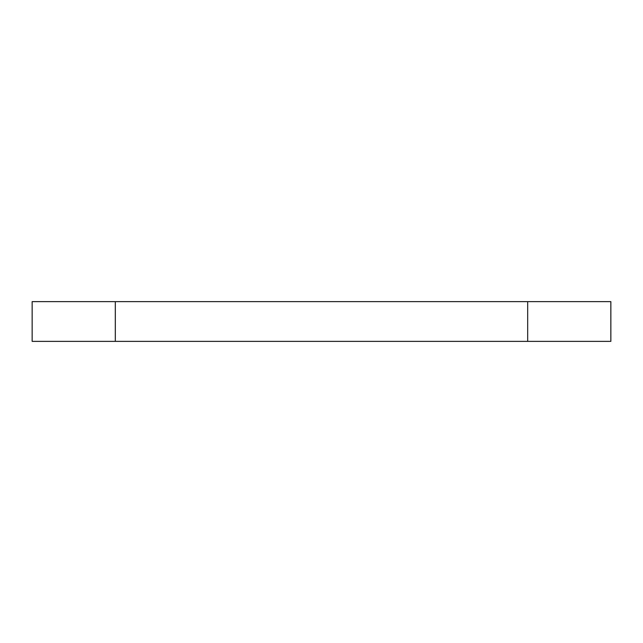 <?xml version="1.0" encoding="UTF-8"?>
<svg xmlns="http://www.w3.org/2000/svg" width="643" height="643" viewBox="0 0 643 643"><rect width="100%" height="100%" fill="white"/><g stroke="black" fill="none" stroke-linecap="round" stroke-linejoin="round"><path stroke-width="0.96" d="M115.322 341.369L32.15 341.369L32.15 301.631L115.322 301.631L115.322 341.369L610.85 341.369L610.85 301.631L115.322 301.631M527.678 301.631L527.678 341.369"/></g></svg>
